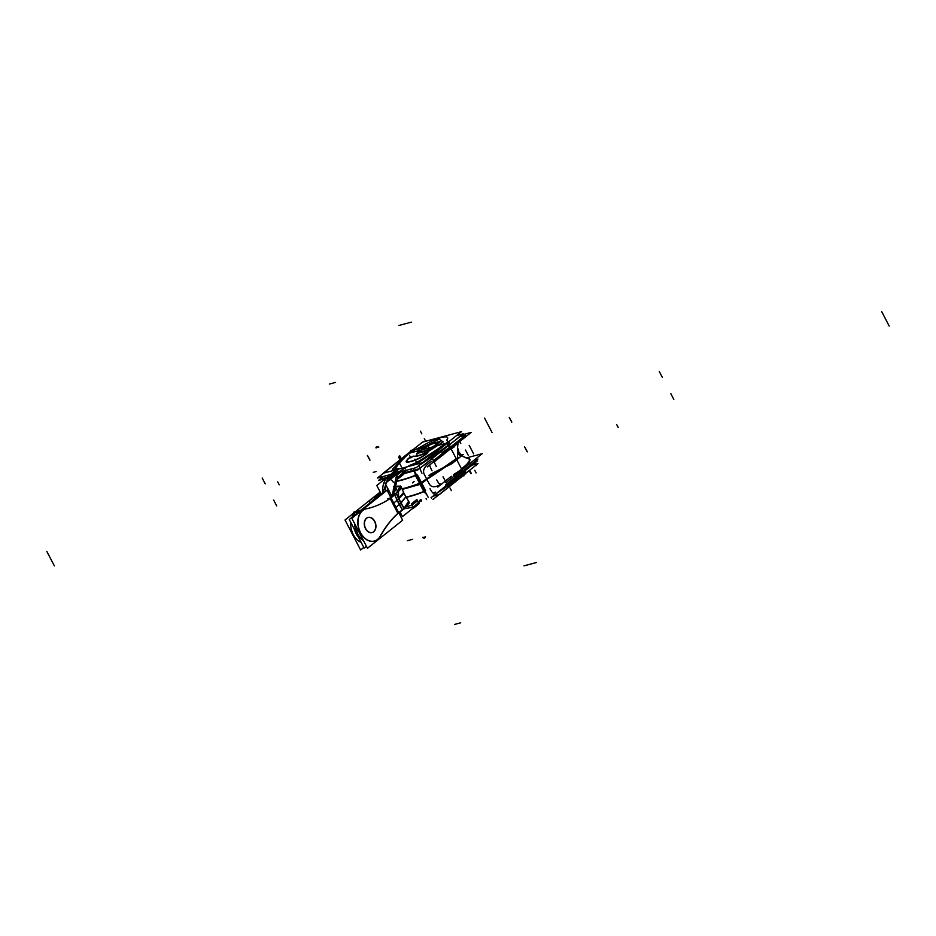 <?xml version="1.0" encoding="UTF-8"?>
<svg xmlns="http://www.w3.org/2000/svg" width="936" height="936" viewBox="0 0 936 936"><rect width="100%" height="100%" fill="white"/><g stroke="black" fill="none" stroke-linecap="round" stroke-linejoin="round"><path stroke-width="1.4" d="M474.201 460.067L477.933 459.061L445.548 484.871M454.416 476.623A328.571 68.316 -27.5 0 0 461.928 471.37A328.571 68.316 -27.5 0 1 454.416 476.623A328.571 68.316 -27.5 0 0 461.928 471.37A328.571 68.316 -27.5 0 1 454.416 476.623M462.536 470.843L462.314 469.533M454.592 476.962L453.363 474.587M449.865 482.847A328.571 68.316 152.5 0 0 463.753 473.183L456.206 458.675A328.571 68.316 152.5 0 1 420.603 482.8L420.112 483.034A53.633 11.15 152.5 0 1 402.024 488.791M428.15 497.308L421.177 483.9M426.875 479.372L429.25 483.924C431.145 487.317 434.678 487.644 439.85 484.93C434.678 487.644 431.145 487.317 429.25 483.924C431.145 487.317 434.678 487.644 439.85 484.93C434.678 487.644 431.145 487.317 429.25 483.924L426.875 479.372L429.25 483.924C431.145 487.317 434.678 487.644 439.85 484.93M462.279 469.568L463.706 473.089M462.7 475.582L462.957 473.37A328.571 68.316 152.5 0 1 453.293 480.11A328.571 68.316 -27.5 0 0 462.957 473.37L462.7 475.582L462.957 473.37A328.571 68.316 152.5 0 1 453.293 480.11A328.571 68.316 -27.5 0 0 462.957 473.37L462.091 471.685L462.957 473.37L462.7 475.582L462.957 473.37L462.091 471.685L463.098 473.616M462.91 471.03L463.554 472.107M464.151 474.821L439.499 494.477L432.9 496.244L439.499 494.477L464.151 474.821M436.129 493.81A44.144 9.173 152.5 0 0 436.246 493.763A9.184 3.03 -113.2 0 1 435.673 494.337A9.184 3.03 -113.2 0 1 429.998 488.662M406.025 497.075A53.633 11.15 -27.5 0 0 423.797 491.517A53.633 11.15 152.5 0 1 406.025 497.075A53.633 11.15 -27.5 0 0 423.797 491.517L426.828 494.758L423.797 491.517A53.633 11.15 152.5 0 1 406.025 497.075A53.633 11.15 -27.5 0 0 423.797 491.517L420.112 484.415M420.744 484.251L428.103 478.39L420.744 484.251L402.211 489.224L420.744 484.251L424.534 491.529A53.633 11.15 152.5 0 1 406.177 497.332M421.469 482.602L426.757 479.15L419.656 483.538L421.469 482.602L419.656 483.538L415.502 475.57L414.437 470.96L415.502 475.57L419.656 483.538L402.129 489.048L419.656 483.538A53.633 11.15 -27.5 0 1 402.129 489.048A53.633 11.15 -27.5 0 0 419.656 483.538A53.633 11.15 152.5 0 1 402.129 489.048L419.656 483.538A53.633 11.15 152.5 0 1 402.129 489.048L419.656 483.538A53.633 11.15 152.5 0 1 402.129 489.048A53.633 11.15 -27.5 0 0 419.656 483.538L415.502 475.57A53.633 11.15 152.5 0 1 395.074 481.619A53.633 11.15 -27.5 0 0 415.502 475.57L414.437 470.96L415.502 475.57L419.656 483.538A53.633 11.15 152.5 0 1 402.129 489.048A53.633 11.15 -27.5 0 0 419.656 483.538L421.469 482.602A328.571 68.316 -27.5 0 0 426.757 479.15A328.571 68.316 152.5 0 1 421.469 482.602A328.571 68.316 -27.5 0 0 426.757 479.15L424.265 474.365L426.757 479.15A328.571 68.316 152.5 0 1 421.469 482.602A328.571 68.316 -27.5 0 0 426.757 479.15A328.571 68.316 152.5 0 1 421.469 482.602A328.571 68.316 -27.5 0 0 426.757 479.15A328.571 68.316 152.5 0 1 421.469 482.602L426.757 479.15L424.265 474.365L426.757 479.15L421.469 482.602L417.538 475.067L421.598 482.859M440.014 483.807A6.131 1.018 -115.4 0 1 439.861 484.111A6.131 1.018 -115.4 0 1 436.761 479.911M451.339 476.272L437.767 487.094M463.332 475.184A2.293 1.24 -125.3 0 0 463.507 475.102A2.293 1.24 -125.3 0 0 463.343 472.738M463.577 472.352A2.293 2.246 -18.9 0 1 463.846 474.353M463.156 471.487A134.246 27.904 -27.5 0 0 463.741 471.065M464.01 471.58L465.25 473.967A134.246 27.904 -27.5 0 1 463.999 474.868M463.39 471.943L477.185 460.957L474.739 461.612L477.395 460.91L463.437 472.036M462.407 472.855L433.637 495.776M419.62 500.339L421.177 499.613M420.896 500L421.434 501.041M459.623 436.714L465.485 435.146L433.099 460.957M449.233 444.6L450.31 446.846M449.479 447.455A328.571 68.316 152.5 0 1 441.967 452.708A328.571 68.316 152.5 0 0 449.479 447.455L448.438 445.466L449.479 447.455A328.571 68.316 152.5 0 1 441.967 452.708A328.571 68.316 152.5 0 0 449.479 447.455L448.438 445.466A328.571 68.316 152.5 0 1 421.036 464.174A328.571 68.316 -27.5 0 0 448.438 445.466L449.479 447.455L448.438 445.466A328.571 68.316 152.5 0 1 421.036 464.174A328.571 68.316 -27.5 0 0 448.438 445.466A328.571 68.316 -27.5 0 1 421.036 464.174M414.391 470.855L420.896 483.35M413.338 468.842A328.571 68.316 -27.5 0 0 414.484 468.105M421.457 463.519A328.571 68.316 -27.5 0 0 422.85 462.595M423.037 462.478A328.571 68.316 -27.5 0 0 448.941 444.729L456.487 459.237A328.571 68.316 -27.5 0 1 426.336 479.794M428.641 463.402A328.571 68.316 -27.5 0 0 431.753 461.319A328.571 68.316 152.5 0 1 428.641 463.402C424.043 467.204 422.581 470.855 424.265 474.365C422.581 470.855 424.043 467.204 428.641 463.402A328.571 68.316 -27.5 0 0 431.753 461.319A328.571 68.316 152.5 0 1 428.641 463.402C424.043 467.204 422.581 470.855 424.265 474.365C422.581 470.855 424.043 467.204 428.641 463.402C424.043 467.204 422.581 470.855 424.265 474.365M442.4 453.539L443.114 454.908M447.326 443.442A2.293 2.246 161.1 0 1 449.046 444.425A2.293 2.246 161.1 0 0 447.326 443.442A2.293 2.246 -18.9 0 1 449.046 444.425A2.293 2.246 161.1 0 0 447.326 443.442A2.293 2.246 -18.9 0 1 449.046 444.425L450.368 446.952M449.561 444.74L450.087 446.928M446.811 443.524A2.293 2.246 -18.9 0 1 449.315 444.963L463.285 433.801L456.452 435.638L463.074 433.848L449.28 444.846M447.279 443.161L448.917 444.015M449.9 444.471L448.379 441.57A134.246 27.904 152.5 0 1 417.655 461.893M418.439 461.764A134.246 27.904 -27.5 0 0 446.062 443.594A134.246 27.904 152.5 0 1 418.439 461.764A134.246 27.904 -27.5 0 0 446.062 443.594A134.246 27.904 152.5 0 1 418.439 461.764A134.246 27.904 152.5 0 0 446.062 443.594L446.062 443.594M447.56 442.939L422.896 462.583L383.187 473.242L407.85 453.586L383.187 473.242L422.896 462.583L447.56 442.939L407.85 453.586L447.56 442.939M417.784 462.15A6.435 1.334 152.5 0 1 413.455 464.186A6.435 1.334 -27.5 0 0 417.784 462.15A6.435 1.334 152.5 0 1 413.455 464.186A40.4 8.401 152.5 0 1 412.448 464.572A40.4 8.401 -27.5 0 0 413.455 464.186A6.435 1.334 -27.5 0 0 417.784 462.15A6.435 1.334 152.5 0 1 413.455 464.186A40.4 8.401 152.5 0 1 412.448 464.572A7.348 1.533 -27.5 0 0 409.313 465.976A44.437 9.243 -27.5 0 0 418.895 462.279A326.278 67.837 -27.5 0 0 446.098 443.699A326.278 67.837 -27.5 0 1 418.895 462.279A326.278 67.837 -27.5 0 0 446.098 443.699A326.278 67.837 -27.5 0 1 418.895 462.279A326.278 67.837 -27.5 0 0 446.098 443.699M397.601 468.924A7.348 1.533 -27.5 0 0 396.735 468.784A7.348 1.533 -27.5 0 1 397.601 468.924A7.348 1.533 -27.5 0 0 396.735 468.784A7.348 1.533 -27.5 0 1 397.601 468.924A7.348 1.533 -27.5 0 0 396.735 468.784M395.132 468.62A6.435 1.334 -27.5 0 0 396.174 468.819A40.4 8.401 -27.5 0 0 396.595 468.796A40.4 8.401 152.5 0 1 396.174 468.819A6.435 1.334 152.5 0 1 395.308 467.965A6.435 1.334 -27.5 0 0 395.097 468.48M408.4 453.691A134.246 27.904 152.5 0 0 395.39 467.86A134.246 27.904 152.5 0 1 408.4 453.691A134.246 27.904 -27.5 0 0 395.39 467.86A134.246 27.904 152.5 0 1 408.4 453.691A134.246 27.904 -27.5 0 0 396.782 465.976M401.743 459.845A326.278 67.837 -27.5 0 0 392.43 469.369A326.278 67.837 -27.5 0 1 401.743 459.845A326.278 67.837 -27.5 0 0 392.43 469.369A326.278 67.837 -27.5 0 1 401.743 459.845A326.278 67.837 -27.5 0 0 392.43 469.369A44.437 9.243 -27.5 0 0 397.578 469.111A44.437 9.243 -27.5 0 1 392.43 469.369A44.437 9.243 -27.5 0 0 397.578 469.111A44.437 9.243 -27.5 0 1 392.43 469.369A44.437 9.243 -27.5 0 0 397.578 469.111M447.045 443.348A2.293 1.24 54.7 0 1 449.081 445.349M448.555 445.723A2.293 1.228 -125.3 0 0 446.566 443.722A2.293 1.228 54.7 0 1 448.285 445.185A2.293 1.228 -125.3 0 0 446.566 443.722A2.293 1.228 54.7 0 1 448.285 445.185A2.293 1.228 -125.3 0 0 446.566 443.722A2.293 1.228 54.7 0 1 448.285 445.185M387.913 475.231A9.184 8.635 98.3 0 0 387.691 476.646M419.258 465.274A9.184 3.03 66.8 0 0 421.96 473.23M409.313 465.976A44.437 9.243 -27.5 0 0 418.895 462.279A44.437 9.243 -27.5 0 1 409.313 465.976A44.437 9.243 -27.5 0 0 418.895 462.279A44.437 9.243 -27.5 0 1 409.313 465.976A7.348 1.533 -27.5 0 1 412.448 464.572A7.348 1.533 -27.5 0 0 409.313 465.976A7.348 1.533 -27.5 0 1 412.448 464.572A7.348 1.533 -27.5 0 0 409.313 465.976M405.066 471.919L405.475 469.907M429.636 465.005A6.131 1.018 64.6 0 0 432.046 470.855M433.742 461.729L427.261 466.9M437.814 457.201A328.571 68.316 -27.5 0 0 441.5 454.662A328.571 68.316 152.5 0 1 437.814 457.201A328.571 68.316 -27.5 0 0 441.5 454.662A328.571 68.316 152.5 0 1 437.814 457.201M395.238 481.315A53.633 11.15 -27.5 0 0 415.97 475.078L420.381 483.561M402.246 489.306A53.633 11.15 -27.5 0 0 412.156 486.556M410.19 452.228L410.003 451.866A134.246 27.904 152.5 0 0 394.992 467.977M383.397 476.436L379.77 479.337L387.562 477.243M446.601 447.104L419.527 468.667L403.58 472.949M396.454 468.538A7.348 1.533 152.5 0 1 397.566 468.784A7.348 1.533 152.5 0 1 396.56 470.387M396.747 468.515A40.4 8.401 152.5 0 1 395.905 468.573M396.197 468.538A6.435 1.334 152.5 0 1 394.992 468.363A6.435 1.334 152.5 0 1 395.249 467.602M405.054 472.352L404.141 470.609M404.574 468.632A7.348 1.533 152.5 0 1 412.554 464.221M413.572 463.835A40.4 8.401 152.5 0 1 412.074 464.408M418.544 461.354A6.435 1.334 152.5 0 1 413.092 464.01M424.137 450.988A8.564 1.778 152.5 0 1 421.294 451.246A8.564 1.778 152.5 0 1 424.967 447.244A8.564 1.778 152.5 0 1 434.07 443.067M436.351 443.547A8.424 1.755 -27.5 0 0 433.742 443.453A8.424 1.755 -27.5 0 0 425.353 447.338A8.424 1.755 -27.5 0 0 421.375 451.234M421.539 451.398A8.424 1.755 -27.5 0 0 422.768 451.491A8.424 1.755 152.5 0 1 423.762 448.414A8.424 1.755 152.5 0 1 433.742 443.453A8.424 1.755 152.5 0 1 435.731 444.74A8.424 1.755 -27.5 0 0 436.363 443.676M433.345 443.266A8.564 1.778 152.5 0 1 436.375 443.395A8.564 1.778 152.5 0 1 431.66 447.537A8.564 1.778 152.5 0 1 423.4 451.187M424.885 447.092L427.927 444.659L431.543 443.699M435.895 442.529L440.868 441.195L429.776 450.04L416.824 453.504L420.966 450.204M423.517 451.608A9.184 1.907 -27.5 0 0 434.643 446.016A9.184 1.907 -27.5 0 0 435.076 442.892A9.184 1.907 -27.5 0 1 434.643 446.016A9.184 1.907 -27.5 0 1 423.517 451.608A9.184 1.907 -27.5 0 1 421.621 449.9A9.184 1.907 -27.5 0 0 423.517 451.608A9.184 1.907 -27.5 0 1 421.621 449.9A9.184 1.907 -27.5 0 0 423.517 451.608A9.184 1.907 -27.5 0 0 434.643 446.016A9.184 1.907 -27.5 0 0 435.076 442.892A9.184 1.907 -27.5 0 1 434.643 446.016A9.184 1.907 -27.5 0 1 423.517 451.608A9.184 1.907 -27.5 0 0 432.666 447.361A9.184 1.907 -27.5 0 0 436.995 443.102M423.786 451.234A9.184 1.907 152.5 0 1 420.568 451.339A9.184 1.907 152.5 0 1 425.131 446.94A9.184 1.907 152.5 0 1 434.433 442.751M433.649 442.95A9.184 1.907 152.5 0 1 436.866 442.857A9.184 1.907 152.5 0 1 432.303 447.256A9.184 1.907 152.5 0 1 423.002 451.445M408.014 453.679L377.43 478.039L392.371 474.037M401.064 471.697L416.333 467.602L461.448 431.66L422.534 442.096L410.085 452.018M447.022 439.721A21.13 4.387 -27.5 0 0 441.125 437.568A21.13 4.387 -27.5 0 0 421.13 446.659A21.13 4.387 152.5 0 1 441.125 437.568A21.13 4.387 152.5 0 1 447.022 439.721A21.13 4.387 -27.5 0 0 441.125 437.568A21.13 4.387 -27.5 0 0 421.13 446.659L410.272 452.263A133.626 27.787 -27.5 0 0 395.823 467.731A133.626 27.787 152.5 0 1 410.272 452.263A133.626 27.787 -27.5 0 0 395.823 467.731A5.803 1.205 -27.5 0 0 396.326 468.538A5.803 1.205 152.5 0 1 395.823 467.731A5.803 1.205 -27.5 0 0 396.326 468.538A39.78 8.272 -27.5 0 0 397.168 468.48A39.78 8.272 152.5 0 1 396.326 468.538A39.78 8.272 -27.5 0 0 397.168 468.48A7.968 1.661 152.5 0 1 396.583 470.983A7.968 1.661 -27.5 0 0 397.168 468.48A7.968 1.661 152.5 0 1 396.583 470.983A7.968 1.661 -27.5 0 0 397.168 468.48A39.78 8.272 152.5 0 1 396.326 468.538A5.803 1.205 152.5 0 1 395.823 467.731A133.626 27.787 152.5 0 1 410.272 452.263L421.118 446.659A21.13 4.387 152.5 0 1 441.125 437.568A21.13 4.387 152.5 0 1 447.022 439.721A21.13 4.387 -27.5 0 0 441.125 437.568A21.13 4.387 -27.5 0 0 421.13 446.659L410.272 452.263A133.626 27.787 -27.5 0 0 395.823 467.731A5.803 1.205 -27.5 0 0 396.326 468.538A39.78 8.272 -27.5 0 0 397.168 468.48A7.968 1.661 152.5 0 1 396.583 470.983L388.3 476.728L393.81 473.195L388.3 476.728L389.996 476.272L387.913 476.833L393.81 473.195M447.022 439.709L447.63 442.12M399.438 471.685L397.39 472.879A35.463 25.284 75 0 0 393.284 475.394A19.141 13.654 75 0 0 389.856 479.712A19.141 13.654 -105 0 1 393.284 475.394L395.694 474.751L393.284 475.394A2.235 1.498 -128.5 0 0 391.271 475.114A2.235 1.498 51.5 0 1 393.284 475.394A19.141 13.654 75 0 0 389.856 479.712A19.141 13.654 -105 0 1 393.284 475.394A2.235 1.498 -128.5 0 0 390.839 476.05A2.235 1.498 51.5 0 1 393.284 475.394L395.694 474.751L393.998 476.401L395.694 474.751L393.284 475.394A19.141 13.654 75 0 0 389.856 479.712M427.272 453.118A3.065 0.632 152.5 0 1 426.231 453.866M425.424 452.919C427.775 451.983 428.314 452.123 427.038 453.316L427.74 452.392M408.786 458.464A3.065 0.632 -27.5 0 0 408.342 458.862A3.065 0.632 -27.5 0 1 408.786 458.464L413.431 456.394A18.381 3.826 -27.5 0 0 425.693 453.106A18.381 3.826 152.5 0 1 413.431 456.394L408.775 458.464A3.065 0.632 -27.5 0 0 408.342 458.862A3.065 0.632 -27.5 0 1 408.786 458.464L413.431 456.394A18.381 3.826 -27.5 0 0 425.693 453.106L427.249 453.504L427.881 452.65M383.62 476.377L378.46 480.496L386.51 478.331M400.994 474.447L417.784 469.942L445.337 447.981M421.668 456.768A61.296 12.741 -27.5 0 0 426.687 453.574M422.031 456.873A61.296 12.741 -27.5 0 0 426.594 453.972A61.296 12.741 -27.5 0 1 422.031 456.873A61.296 12.741 -27.5 0 0 426.594 453.972A61.296 12.741 -27.5 0 1 422.031 456.873A7.652 1.591 -27.5 0 1 417.105 459.412A7.652 1.591 -27.5 0 0 422.031 456.873A7.652 1.591 -27.5 0 1 417.105 459.412A7.652 1.591 -27.5 0 0 422.031 456.873M416.719 459.26A7.652 1.591 -27.5 0 0 422.136 456.475M410.728 461.319A18.381 3.826 -27.5 0 0 417.222 459.05M411.056 461.53A18.381 3.826 -27.5 0 0 417.105 459.412A18.381 3.826 -27.5 0 1 411.056 461.53A18.381 3.826 -27.5 0 0 417.105 459.412A18.381 3.826 -27.5 0 1 411.056 461.53A18.381 3.826 -27.5 0 1 406.891 462.15A18.381 3.826 -27.5 0 0 411.056 461.53A18.381 3.826 -27.5 0 1 406.891 462.15A18.381 3.826 -27.5 0 0 411.056 461.53M406.657 461.881A18.381 3.826 -27.5 0 0 411.126 461.214M406.505 460.664A7.652 1.591 -27.5 0 0 406.154 461.623A7.652 1.591 -27.5 0 0 406.879 461.893M406.282 461.881A7.652 1.591 -27.5 0 0 406.786 462.138A7.652 1.591 -27.5 0 1 406.552 461.027A7.652 1.591 -27.5 0 0 406.247 461.74M408.307 458.5A61.296 12.741 -27.5 0 0 406.341 460.875M408.248 458.968A61.296 12.741 -27.5 0 0 406.633 460.91A61.296 12.741 -27.5 0 1 408.248 458.968A61.296 12.741 -27.5 0 0 406.633 460.91A61.296 12.741 -27.5 0 1 408.248 458.968M408.119 458.722A3.065 0.632 152.5 0 1 408.833 458.067M413.338 456.16L408.552 458.277M425.892 452.708A18.381 3.826 152.5 0 1 413.185 456.113M416.532 455.961L417.994 449.725L439.078 439.195L443.243 441.909L426.945 452.357L443.243 441.909L439.078 439.195L443.243 441.909L426.945 452.357L443.243 441.909L439.078 439.195L417.994 449.725L416.532 455.961L417.994 449.725L439.078 439.195L417.994 449.725L416.532 455.961M395.647 468A133.614 27.776 152.5 0 1 410.658 451.924M420.322 447.127L410.073 452.369L420.322 447.127M420.358 447.139A21.119 4.387 152.5 0 1 441.113 437.58A21.119 4.387 152.5 0 1 446.764 440.049M402.515 473.522L402.667 472.809M404.773 471.826L397.66 477.395L404.773 471.826L397.66 477.395L393.799 493.822L397.66 477.395L393.799 493.822L397.66 477.395L402.925 472.996L397.66 477.395L393.822 493.88M402.714 473.394L402.854 472.703M396.373 468.526A5.803 1.205 152.5 0 1 395.858 467.696M397.203 468.48A39.768 8.272 152.5 0 1 396.314 468.526M396.466 471.077A7.968 1.661 -27.5 0 0 397.075 468.48M396.642 470.937L393.763 473.23M393.483 473.23L387.843 476.904L389.938 476.342L387.633 476.95M395.94 474.552L393.998 476.401L395.94 474.552L393.284 475.394A2.235 1.498 -128.5 0 0 390.839 476.05M395.589 474.821L396.49 475.359L402.117 471.229M392.324 495.027L396.56 475.277L392.324 495.027L396.56 475.277L402.035 471.288L396.56 475.277L392.324 495.027L396.56 475.277L402.035 471.288M419.34 503.147L402.445 516.602L400.035 511.992M404.715 467.871L385.176 483.444L391.54 495.659M404.048 508.81L413.162 507.16L404.048 508.81L413.162 507.16L421.13 500.432L413.162 507.16L404.048 508.81L413.162 507.16L421.13 500.432A7.652 1.591 -27.5 0 0 421.013 500.514M406.364 506.867L412.051 505.03L406.364 506.867L412.051 505.03L417.479 500.912L412.051 505.03L417.468 500.935L412.051 505.03L406.364 506.867L412.051 505.03L417.468 500.935L418.497 502.913L413.501 507.827L411.583 504.141M396.314 469.907L376.775 485.468L381.221 494.009M400.924 513.7L399.742 514.648M383.116 492.5L388.3 476.728L389.996 476.272L388.3 476.728L383.116 492.5L388.3 476.728M382.801 492.757A19.141 13.654 -105 0 1 388.814 476.26M387.843 488.569A19.141 13.654 75 0 0 388.089 492.266A19.141 13.654 -105 0 1 387.843 488.569A19.141 13.654 75 0 0 388.089 492.266A19.141 13.654 -105 0 1 387.843 488.569A19.141 13.654 75 0 0 388.089 492.266M394.501 476.014A19.141 13.654 -105 0 1 395.975 474.622M391.178 494.969L391.412 495.764L391.178 494.969M472.072 465.157L478.039 463.554L432.935 499.496M431.894 497.051L462.361 472.774M418.298 502.679L421.177 500.374M420.697 500.058L421.095 500.818A7.652 1.591 -27.5 0 1 421.258 500.69M393.12 475.535A2.235 1.486 -129.2 0 0 391.084 475.266L398.993 471.264M391.119 475.242L386.404 482.461L391.271 475.114L398.771 471.323L397.39 472.879A35.463 25.284 75 0 0 393.284 475.394A35.463 25.284 75 0 1 397.39 472.879L398.619 471.37M397.777 472.738A35.463 25.284 75 0 0 393.319 475.476M398.268 478.343L403.428 473.288M396.232 474.646L398.151 478.331L396.232 474.646L398.151 478.331L403.135 473.405L402.106 471.416M403.79 474.189L398.116 478.717L395.905 474.493L401.591 469.966L403.346 473.347M402.082 470.925L401.591 469.966M401.895 471.019L396.209 474.61M398.151 478.331L403.135 473.405L398.151 478.331M396.326 474.622L402.176 470.902M387.785 477.044L393.295 472.189L393.787 473.148M393.6 473.242L387.913 476.833L393.6 473.242M411.676 504.118L417.538 500.397M411.571 504.106L417.245 500.514M416.941 499.461L411.267 503.989L413.466 508.213L419.141 503.697L417.444 500.421M418.708 502.843L419.141 503.697M413.349 507.909L418.778 502.784M418.497 502.913L413.501 507.827L418.497 502.913L413.501 507.827L418.497 502.913L417.456 500.924L418.497 502.913M450.742 448.192A30.163 6.271 -27.5 0 0 457.95 441.149A30.163 6.271 152.5 0 1 450.742 448.192A30.163 6.271 -27.5 0 0 457.95 441.149A30.163 6.271 152.5 0 1 450.742 448.192A30.163 6.271 -27.5 0 0 457.95 441.149M457.423 443.348A30.432 6.33 152.5 0 1 451.152 448.976A30.432 6.33 152.5 0 0 457.423 443.348A30.432 6.33 152.5 0 1 451.152 448.976A30.432 6.33 152.5 0 0 457.423 443.348A30.432 6.33 152.5 0 1 451.152 448.976L457.447 443.336M461.904 434.912L471.136 432.432L434.678 461.471M466.28 457.961L482.204 453.691L445.747 482.73M467.251 458.113L469.65 459.389L469.579 461.495L466.432 465.59L461.822 469.462L469.299 462.08L469.638 459.377L467.158 458.102A30.432 6.33 -27.5 0 1 461.471 468.796A30.432 6.33 -27.5 0 0 467.158 458.102L466.69 458.043M453.398 474.669A30.876 6.423 -27.5 0 0 467.333 458.125L462.946 456.499M372.762 500.748L349.303 519.445M369.966 502.866L368.959 500.912L345.01 519.995L360.617 549.982L363.811 547.443M350.801 522.44A16.614 11.852 -105 0 0 361.214 542.447A16.614 11.852 -105 0 1 350.801 522.44A16.614 11.852 -105 0 0 361.214 542.447A16.614 11.852 -105 0 1 350.801 522.44A16.614 11.852 -105 0 0 361.308 542.482M352.053 517.14A16.614 11.852 -105 0 1 359.061 510.763A16.614 11.852 -105 0 0 352.053 517.14A16.614 11.852 -105 0 1 359.061 510.763A16.614 11.852 -105 0 0 352.053 517.14A16.614 11.852 -105 0 1 359.061 510.763M358.605 537.439A16.614 11.852 -105 0 1 354.533 529.612A16.614 11.852 75 0 0 358.605 537.439A16.614 11.852 -105 0 1 354.533 529.612A16.614 11.852 75 0 0 358.605 537.439A16.614 11.852 -105 0 1 354.533 529.612M356.581 513.536A16.614 11.852 -105 0 1 360.43 510.471A16.614 11.852 75 0 0 356.581 513.536A16.614 11.852 -105 0 1 360.43 510.471A16.614 11.852 -105 0 0 356.581 513.536A16.614 11.852 75 0 1 361.776 510.026M360.325 510.553A16.614 11.852 75 0 0 357.002 513.197M355.083 530.665A16.614 11.852 75 0 0 358.137 536.539M355.387 511.723L353.41 512.249A130.139 92.793 75 0 0 355.235 511.84M381.057 493.693L370.867 502.152M380.788 493.167L370.586 502.375M380.332 492.301L366.046 503.229M403.72 509.067L409.266 503.018M390.324 498.397L398.034 513.22A30.631 21.844 -105 0 1 398.537 512.811L402.351 509.769L397.051 500.28L393.717 503.088L398.701 498.946L396.291 493.646L398.701 498.946L403.58 492.441L397.051 500.28L398.701 498.946L396.291 493.646L404.013 508.47L402.351 509.769L399.274 504.551L405.873 496.84L400.936 503.252L404.013 508.47L408.997 501.86M402.328 510.167L404.329 508.576L400.947 502.854M394.98 507.768L397.999 513.607L402.667 509.898M396.291 493.646L398.701 498.946L393.717 503.088L397.051 500.28L399.274 504.551L395.94 507.335L400.936 503.252L395.94 507.335L400.936 503.252L404.013 508.47L402.351 509.769L404.013 508.47L402.351 509.769L399.274 504.551L395.94 507.335M398.9 512.624A30.631 21.844 75 0 0 397.519 513.817M402.351 509.769L398.537 512.811A30.631 21.844 75 0 0 398.034 513.22L393.05 503.65L398.034 513.22A30.631 21.844 -105 0 1 398.537 512.811A30.631 21.844 75 0 0 398.034 513.22A30.631 21.844 75 0 0 397.894 513.337A30.631 21.844 75 0 1 398.034 513.22A30.631 21.844 -105 0 1 398.537 512.811L402.351 509.769L394.641 494.969L391.271 495.881L393.249 494.278L396.618 493.366L394.641 494.969L402.351 509.769L404.013 508.47L400.936 503.252L405.873 496.84L400.936 503.252L404.013 508.47M398.56 512.893L402.714 509.582M402.386 509.851L404.387 508.283M403.767 508.763L408.599 501.216M393.331 494.5L393.073 495.483M395.577 493.752L391.646 495.682L395.577 493.752L393.295 494.36L393.494 488.323L393.295 494.36L391.646 495.682L393.904 495.074L390.394 496.688L393.295 494.36L395.577 493.752L393.295 494.36L393.494 488.323L393.295 494.36L396.279 488.229M400.351 485.983L396.01 493.869L392.746 494.688L393.483 488.428M403.58 492.441L401.228 486.931L396.244 493.565C403.615 487.141 402.878 484.871 394.009 486.732L401.158 486.802M395.694 493.658L401.111 486.661L393.611 486.544M394.302 494.758L396.431 493.424M396.314 493.167L398.993 499.087M369.381 508.072A130.139 92.793 75 0 0 389.692 498.736A30.631 21.844 75 0 0 390.277 498.315A30.631 21.844 -105 0 0 390.792 497.929A30.631 21.844 -105 0 1 390.277 498.315A30.631 21.844 75 0 0 390.792 497.929L396.244 493.565C403.615 487.141 402.878 484.871 394.009 486.732C402.878 484.871 403.615 487.141 396.244 493.565C403.615 487.141 402.878 484.871 394.009 486.732M393.026 504.036L389.973 498.198L394.653 494.489M390.312 498.385L390.312 498.385A130.139 92.793 75 0 1 369.486 508.049A130.139 92.793 75 0 1 365.812 508.915M387.855 498.631L390.253 497.987M391.154 497.741A30.631 21.844 -105 0 1 389.715 498.806M390.967 497.788L387.036 490.23L351.842 518.275L367.462 548.262L402.644 520.229L398.748 512.741M391.002 497.87L398.713 512.671M397.484 513.712A130.139 92.793 75 0 0 380.812 535.123A130.139 92.793 75 0 1 397.484 513.712A130.139 92.793 75 0 0 380.812 535.123A130.139 92.793 75 0 1 397.484 513.712A130.139 92.793 75 0 0 381.139 534.55M374.412 541.031A16.614 11.852 75 0 0 380.273 536.082A16.614 11.852 -105 0 1 360.36 532.701A16.614 11.852 -105 0 1 366.105 508.868A16.614 11.852 75 0 0 358.488 527.799A16.614 11.852 75 0 0 374.318 541.066M389.692 498.736A30.631 21.844 75 0 0 390.277 498.315A30.631 21.844 75 0 1 389.692 498.736A130.139 92.793 75 0 1 366.666 508.739A130.139 92.793 75 0 0 389.692 498.736A130.139 92.793 75 0 1 366.666 508.739A130.139 92.793 75 0 0 389.692 498.736A30.631 21.844 75 0 0 390.277 498.315A30.631 21.844 -105 0 0 390.792 497.929M372.13 532.525A7.816 5.569 75 0 0 374.54 521.399A7.816 5.569 75 0 0 366.479 518.24A7.816 5.569 75 0 0 365.473 528.629A7.816 5.569 75 0 0 373.534 531.788A7.816 5.569 75 0 0 374.54 521.399A7.816 5.569 75 0 0 368.152 517.433M374.962 521.773A7.816 5.569 75 0 0 368.187 517.421A7.816 5.569 75 0 0 365.906 528.992M367.988 517.468A7.816 5.569 75 0 0 365.473 528.629A7.816 5.569 75 0 0 372.037 532.561M365.461 528.138A7.816 5.569 75 0 0 372.235 532.502A7.816 5.569 75 0 0 374.517 520.931M384.263 492.441L383.947 491.833L349.257 519.48L364.162 548.122L366.444 546.308M362.396 509.863A16.614 11.852 75 0 0 357.33 513.899A16.614 11.852 -105 0 1 362.396 509.863A16.614 11.852 75 0 0 357.33 513.899A16.614 11.852 75 0 1 362.396 509.863M354.908 524.16A16.614 11.852 75 0 0 363.262 540.201A16.614 11.852 -105 0 1 354.908 524.16A16.614 11.852 75 0 0 363.262 540.201A16.614 11.852 -105 0 1 354.908 524.16A16.614 11.852 75 0 0 363.262 540.201M367.204 508.669A16.614 11.852 75 0 0 365.906 508.915A16.614 11.852 75 0 0 358.769 528.033A16.614 11.852 75 0 0 374.517 541.008A16.614 11.852 75 0 0 380.952 535.088M362.407 509.851A16.614 11.852 75 0 0 356.99 514.168M354.685 523.727L358.125 535.053L354.685 523.727A16.614 11.852 75 0 0 363.402 540.481M398.081 513.291A130.139 92.793 75 0 0 380.191 536.55M390.815 498.01L394.969 494.699M390.347 496.606L391.447 495.741M394.606 494.887L396.244 493.565L394.606 494.887M392.757 503.51L395.249 508.295M398.736 498.56L401.24 503.369M393.717 503.088L398.701 498.946L400.936 503.252L399.274 504.551L394.641 494.969M380.203 492.043L365.859 503.381M435.568 492.079L433.146 493.237M425.576 490.499L421.855 483.362L425.576 490.499M447.104 465.426L456.44 458.593L447.104 465.426M672.773 397.414L671.393 394.758M275.055 502.737L273.675 500.081M275.675 503.931L274.295 501.275M54.358 565.894L46.8 551.386M462.524 475.593A2.293 1.228 54.7 0 0 462.957 473.359L462.091 471.685M525.938 449.21L527.319 451.866M616.707 424.57L618.216 427.471M673.815 399.403L672.434 396.747M445.419 481.127L443.032 476.798M672.153 396.22L670.773 393.553M276.717 505.92L275.324 503.264M465.063 473.791A2.293 1.252 -125.5 0 0 465.379 471.299M474.88 462.606L476.389 465.508M426.079 498.607L426.582 499.578M431.063 497.273L431.555 498.233M469.31 470.796L470.82 473.698M469.849 470.656L471.358 473.557M396.174 468.819A40.4 8.401 152.5 0 0 396.595 468.796A40.4 8.401 152.5 0 1 396.174 468.819A6.435 1.334 152.5 0 1 395.308 467.965A6.435 1.334 -27.5 0 0 396.174 468.819A6.435 1.334 152.5 0 1 395.308 467.965M414.437 470.96L415.502 475.57A53.633 11.15 152.5 0 1 395.074 481.619A53.633 11.15 -27.5 0 0 415.502 475.57A53.633 11.15 152.5 0 1 395.074 481.619M449.034 444.378L450.345 446.893M263.227 480.016L264.607 482.672M484.544 418.053L492.102 432.561M452.568 445.243L453.808 447.607M660.945 374.692L662.325 377.348M660.325 373.499L661.705 376.155M881.642 311.536L889.2 326.044M370.001 460.149L368.62 457.482M279.232 484.789L277.711 481.888M413.455 464.186A40.4 8.401 152.5 0 1 412.448 464.572A40.4 8.401 -27.5 0 0 413.455 464.186M262.185 478.027L263.566 480.683M391.108 480.039A2.293 0.784 58.1 0 1 393.295 482.297M431.449 456.347L436.281 466.491M465.496 450.029L468.257 455.329M263.847 481.209L265.227 483.865M469.182 445.325L473.604 453.808M419.656 483.538L415.502 475.57M659.283 371.498L660.676 374.154M410.167 452.79L407.663 454.077M511.828 422.101L510.436 419.445M387.586 476.412L387.083 475.453M401.287 458.734L399.777 455.832M400.748 458.886L399.239 455.984M435.731 444.74A8.424 1.755 152.5 0 0 433.742 443.453A8.424 1.755 152.5 0 1 435.731 444.74A8.424 1.755 -27.5 0 0 433.742 443.453A8.424 1.755 -27.5 0 0 423.762 448.414A8.424 1.755 -27.5 0 0 422.768 451.491A8.424 1.755 152.5 0 1 423.762 448.414A8.424 1.755 152.5 0 1 433.742 443.453A8.424 1.755 -27.5 0 0 423.762 448.414A8.424 1.755 -27.5 0 0 422.768 451.491M413.431 456.394A18.381 3.826 -27.5 0 0 425.693 453.106L427.249 453.504L425.693 453.106L427.249 453.504L427.869 452.638L427.249 453.504M453.235 460.769L456.464 459.904L463.226 454.51L459.997 455.376L458.125 454.147L459.997 455.376L458.125 454.147L459.997 455.376L463.226 454.51L459.997 455.376L463.226 454.51L459.038 457.856L456.464 459.904L459.038 457.856L456.464 459.904L453.235 460.769M458.745 453.445L458.628 452.439L458.745 453.445M406.552 461.027A7.652 1.591 -27.5 0 0 406.786 462.138A7.652 1.591 -27.5 0 1 406.552 461.027M425.166 454.065L423.786 451.409M453.118 460.851L456.569 459.822L463.144 454.58L460.114 455.282L458.347 454.054L458.851 452.31L458.347 454.054L458.979 453.352L458.347 454.054L460.114 455.282L458.347 454.054L460.114 455.282L463.144 454.58L460.114 455.282L463.144 454.58L456.569 459.822L463.144 454.58L456.569 459.822L453.118 460.851M398.619 457.072L400 459.728M459.389 440.774L460.769 443.43M410.857 457.903L409.477 455.247M429.121 447.876L428.091 445.887L429.133 447.876M511.746 422.136L510.366 419.48M511.138 420.966L509.757 418.31M510.658 420.042L509.266 417.386M410.413 452.533L411.056 450.134M428.992 447.619L427.6 444.963M448.8 441.733L449.268 442.623M447.63 442.108L446.928 440.037M369.872 460.196L368.491 457.54M401.439 466.842L400.046 464.186M400.947 465.917L399.567 463.25M427.214 449.034L425.821 446.378L427.214 449.034M416.251 461.811L414.87 459.155M368.784 458.09L367.403 455.434M448.133 442.728L450.076 444.12M369.264 459.026L367.883 456.37M416.59 462.466L415.35 460.079M427.553 449.69L426.313 447.303L427.553 449.69M410.728 469.111L411.232 470.083M413.162 507.16L421.13 500.432L413.162 507.16M428.945 475.43L452.065 463.577L459.962 457.177L450.403 464.022L430.361 474.295L450.403 464.022L458.383 457.599L459.962 457.177L452.065 463.577L428.945 475.43M474.739 470.27L476.12 472.926M463.987 474.961L463.835 475.991M525.88 449.292L524.499 446.636M420.44 500.198L420.861 501.017M526.98 451.398L525.599 448.742M526.488 450.462L525.108 447.806M376.096 447.97A2.235 1.498 51.5 0 1 376.904 446.601A2.235 1.498 51.5 0 1 378.764 447.256M375.898 447.771L378.741 447.01M425.318 536.691A2.235 1.498 51.5 0 1 424.523 538.06A2.235 1.498 51.5 0 1 422.662 537.404M397.39 472.879A35.463 25.284 75 0 0 393.284 475.394A35.463 25.284 75 0 1 397.39 472.879M425.529 536.878L422.686 537.65M389.996 476.272L387.913 476.833L389.996 476.272M461.471 468.796A30.432 6.33 -27.5 0 0 467.087 458.102A30.432 6.33 -27.5 0 1 461.471 468.796A30.432 6.33 -27.5 0 0 467.087 458.102M456.277 458.827L457.575 457.809L457.716 448.636L457.575 457.809L457.716 448.636L457.575 457.809L456.277 458.827M424.289 438.586L425.669 441.242L424.289 438.586M420.428 431.168L421.808 433.824L420.428 431.168M450.017 488.007L451.398 490.663L450.017 488.007M381.139 493.845L375.184 497.367L381.139 493.845L370.902 502.117M370.363 502.55L380.753 493.108M393.494 489.259L397.039 490.055M374.54 521.399A7.816 5.569 75 0 0 366.479 518.24A7.816 5.569 75 0 0 365.473 528.629A7.816 5.569 75 0 0 373.534 531.788A7.816 5.569 75 0 0 374.54 521.399A7.816 5.569 75 0 0 366.479 518.24A7.816 5.569 75 0 0 365.473 528.629A7.816 5.569 75 0 0 373.534 531.788A7.816 5.569 75 0 0 374.54 521.399A7.816 5.569 75 0 0 366.479 518.24A7.816 5.569 75 0 0 365.473 528.629A7.816 5.569 75 0 0 373.534 531.788A7.816 5.569 75 0 0 374.54 521.399M380.273 536.082A16.614 11.852 -105 0 1 360.36 532.701A16.614 11.852 -105 0 1 366.105 508.868A16.614 11.852 75 0 0 360.36 532.701A16.614 11.852 75 0 0 380.273 536.082A16.614 11.852 -105 0 1 360.36 532.701A16.614 11.852 -105 0 1 366.105 508.868M393.904 495.074L390.394 496.688M398.432 491.81L398.701 498.946L400.936 503.252L405.873 496.84L403.545 492.371M398.701 498.946L403.498 493.717L398.701 498.946L400.936 503.252L398.701 498.946M457.084 623.774L455.001 624.324M532.35 563.624L524.008 565.859M456.557 623.902L454.486 624.464M331.941 383.374L329.87 383.935M407.219 323.236L398.876 325.471M331.426 383.514L329.343 384.076M412.542 482.906L414.121 481.642L412.542 482.906M412.519 482.871L414.04 481.666L412.519 482.871M412.483 482.8L413.841 481.712L412.483 482.8M412.589 539.323L410.518 539.885M409.465 540.166L407.394 540.715M373.277 472.341L375.348 471.791M374.049 472.142L376.12 471.58M332.666 383.187L330.595 383.737M335.568 382.403L333.497 382.964M411.36 322.124L408.061 323.002M460.711 622.791L458.628 623.353M536.504 562.513L533.204 563.39M457.809 623.575L455.727 624.125M393.295 494.36L391.646 495.682M463.507 475.102L435.158 494.465M435.72 494.091L462.981 475.465M385.445 491.494L385.819 484.684L385.445 491.494M465.941 457.868L461.928 455.75L458.874 451.971L457.552 447.42L458.102 442.81M360.594 510.331L358.652 510.857M405.686 496.536L409.161 502.105M409.009 501.86L405.838 496.782M401.111 486.661L403.697 492.71M403.404 492.102L406.013 497.11"/></g></svg>
